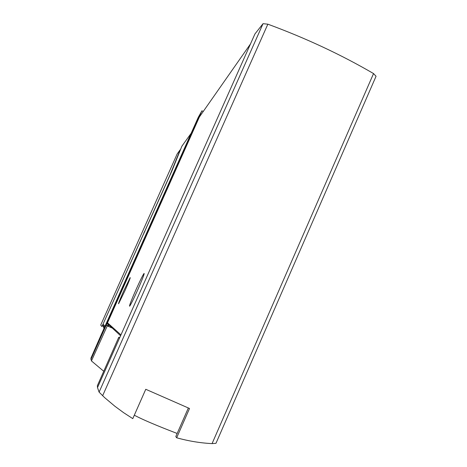 <?xml version="1.0" encoding="UTF-8"?>
<svg xmlns="http://www.w3.org/2000/svg" width="467" height="467" viewBox="0 0 467 467"><rect width="100%" height="100%" fill="white"/><g stroke="black" fill="none" stroke-linecap="round" stroke-linejoin="round"><path stroke-width="0.7" d="M188.341 407.983L175.802 436.557L176.666 437.783C188.639 441.093 200.436 443.037 212.071 443.609L215.976 443.306L376.058 76.261L373.542 73.57C341.126 54.668 305.891 38.201 267.848 24.179L263.044 23.677L254.935 33.951L119.429 338.318L118.741 337.332L119.68 337.746M177.156 433.469C167.577 429.763 146.288 421.561 134.309 415.204M118.741 337.332L97.358 385.701L97.498 387.575L99.092 392.122L104.596 397.586L114.894 406.255L123.627 412.682L132.791 418.636L145.762 389.285L189.52 408.491L176.666 437.783M112.325 328.108L107.276 325.878L91.439 360.921L103.738 371.259M91.439 360.921L90.907 358.212L100.808 335.633L198.288 117.293L201.913 110.819L203.268 111.444M183.111 144.466L181.815 146.369L171.856 171.045L103.044 324.11L104.999 326.24M103.966 328.424L102.758 325.079L103.044 324.11M107.276 325.878L106.26 325.079L201.913 110.819M90.89 359.514L106.26 325.079L108.799 326.199L107.311 323.479L107.503 322.82L199.386 116.989L250.481 43.951M97.498 387.575L119.429 338.318M124.975 290.632L118.589 303.778C118.32 303.55 120.054 299.195 123.802 290.713L130.176 277.591C130.48 277.737 128.746 282.086 124.975 290.632M137.777 289.733C133.62 298.973 130.906 304.466 129.633 306.212C129.09 306.089 131.186 300.643 135.926 289.861C140.03 280.737 142.733 275.261 144.046 273.423C144.647 273.405 142.558 278.84 137.777 289.733M110.469 326.398L110.136 327.139M100.709 325.073L177.168 153.947L180.233 149.726L170.099 174.722L101.94 326.579L100.709 325.073M181.932 146.107L191.137 133.311M102.617 395.771L267.848 24.179M212.071 443.609L373.542 73.57M120.959 334.88L107.503 322.82M99.092 392.122L263.044 23.677M144.233 232.899L143.859 232.729M144.881 231.445L144.548 231.299L144.881 231.451M102.758 325.079L104.59 327.157M120.579 335.726L107.311 323.479M90.907 358.207L100.86 335.913"/></g></svg>
